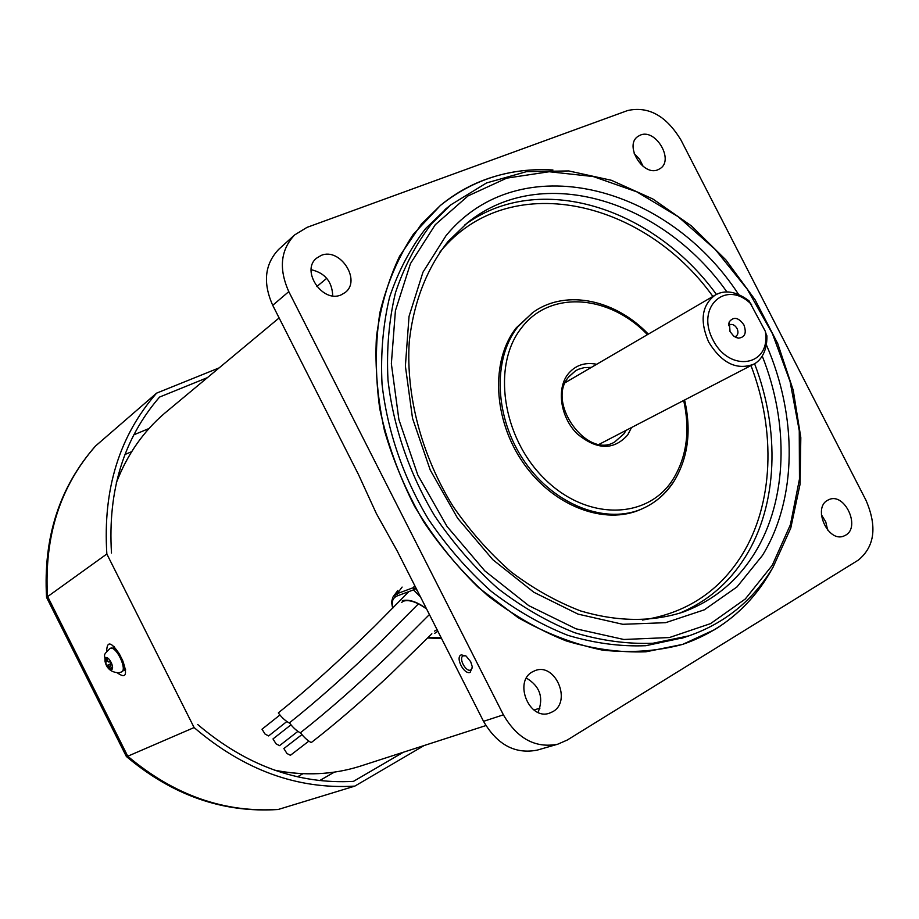 <?xml version="1.0" encoding="UTF-8"?>
<svg xmlns="http://www.w3.org/2000/svg" width="919" height="919" viewBox="0 0 919 919"><rect width="100%" height="100%" fill="white"/><g stroke="black" fill="none" stroke-linecap="round" stroke-linejoin="round"><path stroke-width="1.38" d="M301.834 734.672L283.868 748.56L286.946 753.488L290.415 755.303L308.761 741.185M311.288 742.563L311.242 742.586C307.566 740.599 303.971 737.314 300.444 732.719M290.875 724.907L272.989 738.933L276.056 743.827L279.56 745.654L297.813 731.432M289.439 722.851L289.439 722.851C292.793 727.354 296.412 730.685 300.306 732.822C327.578 711.467 357.732 684.919 390.77 653.191L429.414 614.547M279.824 715.074L262.018 729.215L265.074 734.086L268.624 735.935L286.774 721.587M289.301 722.954L289.267 722.977C285.349 720.829 281.719 717.498 278.377 712.995L278.423 712.776C307.13 689.778 339.237 660.91 374.745 626.161L408.243 592.261M672.731 482.946C665.092 494.353 655.201 502.831 643.07 508.379L641.336 509.16C605.116 525.817 553.33 506.449 523.256 462.889C492.963 419.501 490.505 360.282 516.271 327.83L533.376 312.058M683.725 637.614L645.804 645.712C620.417 646.712 594.421 643.243 567.816 635.316C541.28 624.817 515.754 610.159 491.217 591.331C467.714 570.343 446.783 546.311 428.415 519.246C403.154 477.053 387.186 430.333 382.028 384.016C380.535 353.47 383.051 324.522 389.587 297.182C398.283 271.243 410.311 248.36 425.658 228.521L447.438 207.591M421.361 224.179L440.339 205.511C473.032 179.343 510.562 167.499 552.916 169.992C529.241 168.545 506.61 171.773 485.014 179.665C468.839 185.672 453.94 194.288 440.339 205.511L413.343 234.265C398.237 257.194 387.094 283.316 379.892 312.621C375.239 343.315 375.182 375.343 379.742 408.714C386.979 442.2 398.57 474.709 414.515 506.231C432.7 536.512 454.032 563.634 478.512 587.586L517.925 617.522C545.783 633.352 573.973 644.219 602.508 650.124C630.675 653.11 657.395 651.192 682.668 644.38L645.931 651.801C619.946 652.731 593.329 649.078 566.093 640.876C538.948 630.043 512.825 614.96 487.736 595.615C463.716 574.065 442.326 549.401 423.579 521.636C406.738 492.561 393.688 462.177 384.429 430.494C377.56 398.651 374.883 367.531 376.411 337.124C380.305 307.693 388.025 280.732 399.57 256.24L421.361 224.179M772.374 568.39L768.755 574.674C748.342 608.367 719.646 631.606 682.668 644.38L714.741 629.607C738.979 614.547 758.198 594.145 772.374 568.39M111.475 663.116C109.671 659.417 107.879 657.544 106.087 657.487C104.64 658.188 104.651 660.405 106.122 664.138L111.486 669.767C112.957 669.101 112.945 666.884 111.475 663.116M110.349 648.274L110.521 648.274C116.598 646.31 127.546 669.79 121.549 671.938L121.859 671.789C127.844 669.641 116.908 646.16 110.82 648.125L110.188 648.366M110.004 666.183L108.833 666.907L106.19 664.15L105.57 662.61L107.626 660.681M111.716 664.242L110.211 665.241L111.934 664.701L110.59 661.634L108.821 662.059L107.684 660.876L106.88 657.763L105.547 658.027L106.305 661.14M110.211 665.241L111.946 669.285L110.613 669.537L111.268 668.331M108.833 666.907L110.613 669.537M106.914 665.655L111.314 663.369M105.547 658.027L106.995 658.314M526.426 678.107C539.981 686.263 543.864 697.693 538.063 712.397M532.538 671.8L535.18 670.583C555.283 662.392 572.032 701.358 552.79 711.674L549.413 713.19C529.218 720.645 513.33 681.53 532.538 671.8M332.712 295.861C332.173 281.639 324.981 272.92 311.15 269.704M321.133 255.436C340.076 247.142 361.627 280.433 345.165 292.506L341.156 294.861C322.661 303.465 300.559 270.726 316.481 258.239L321.133 255.436M643.139 166.419L639.647 159.309L634.19 153.611M640.336 135.104C655.534 128.35 674.259 159.734 660.279 168.51L658.084 169.693C643.151 176.735 624.047 145.524 637.786 136.506L640.336 135.104M827.64 530.056L825.779 521.912L821.402 514.743M827.674 500.246L829.064 499.568C844.699 492.331 860.885 527.104 845.606 535.191L843.837 536.041C828.099 542.934 812.327 507.92 827.674 500.246M461.315 654.868C454.836 656.924 464.061 675.132 470.183 672.352L472.332 666.918L470.689 661.703L466.082 656.051L461.315 654.868M465.726 655.81L463.061 655.89C458.374 658.257 465.899 672.26 470.677 670.043L472.389 667.688M858.312 560.119C874.762 546.541 877.312 526.576 865.962 500.235L681.059 140.216C666.367 115.828 648.561 105.938 627.643 110.533L307.003 227.384L294.608 234.954C280.548 249.922 278.618 268.808 288.796 291.622L503.394 714.833C517.328 738.715 535.467 748.503 557.776 744.195L567.299 740.025L858.312 560.119M537.971 749.904L537.224 750.122C515.134 754.396 497.236 744.804 483.532 721.335L397.18 550.929L376.353 513.549L358.49 474.56L272.725 305.315C262.731 282.891 264.683 264.27 278.606 249.451L279.399 248.739M730.031 331.564L733.695 336.078L738.371 338.146C744.953 337.457 746.791 333.046 743.896 324.901C738.589 317.446 733.73 316.4 729.33 321.765L730.031 331.564M734.637 336.745L735.866 336.343C738.175 334.665 738.566 332.058 737.038 328.497C734.867 324.97 732.351 323.752 729.514 324.832L728.526 325.648M565.392 382.545L715.039 295.183C722.001 291.151 732.857 288.853 748.996 300.8L765.274 331.242L766.94 336.871M116.173 649.595L116.449 651.272M115.495 648.768L115.737 650.526M111.486 553.008C107.684 490.574 123.709 438.581 159.561 397.065L207.418 377.64M403.372 752.236L353.447 781.368C297.882 784.424 245.97 765.47 197.7 724.505M156.609 393.137L95.61 445.945C60.183 486.243 44.146 536.328 47.466 596.19L127.752 756.234L194.104 727.561L106.845 553.996C102.744 489.413 119.332 435.801 156.609 393.137L219.147 367.876M106.845 553.996L46.559 597.373L126.34 756.463L127.752 756.234C174.07 795.245 224.328 812.959 278.514 809.386L354.849 786.101C297.492 789.593 243.914 770.088 194.104 727.561M424.164 745.516L354.849 786.101M95.61 445.945L95.289 446.255C59.436 487.242 43.193 537.558 46.547 597.224M278.514 809.386L277.745 809.524C222.903 813.016 172.462 795.349 126.431 756.544M123.387 666.022L124.697 667.366M123.226 664.988L124.467 666.321M726.963 292.001C662.461 200.48 542.015 162.181 467.472 222.72L447.737 241.915C426.898 268.279 413.389 302.696 409.219 342.27C405.922 395.986 421.591 455.548 453.124 506.472C470.091 531.056 489.345 552.813 510.872 571.733C533.319 588.654 556.569 601.727 580.624 610.951C617.212 621.738 651.192 622.174 682.564 612.261C713.293 600.934 737.371 581.153 754.809 552.905C787.594 499.902 789.237 423.67 762.242 356.055M467.472 222.72L447.955 241.582M766.423 344.97C797.497 416.387 797.347 498.718 762.425 555.455L737.004 586.908L704.287 609.837L665.632 622.68L622.818 624.3L578.062 614.122L533.859 592.273L492.848 559.717L457.57 518.155L430.241 470.034L412.516 418.271L405.382 366.026L409.035 316.4L422.97 272.173L446.048 235.632C519.832 145.972 667.481 185.064 738.566 294.402M647.424 334.654C609.4 294.689 550.033 289.818 521.521 327.865C491.711 364.935 502.061 437.433 544.565 478.856C586.644 520.843 646.953 519.729 672.49 480.132C686.654 457.616 690.387 431.057 683.679 400.466M684.609 399.995C691.72 431.448 687.94 458.937 673.271 482.441C665.54 494.054 655.465 502.704 643.07 508.379C606.827 525.048 554.984 505.645 524.875 462.016C494.548 418.57 492.079 359.283 517.856 326.796L532.733 312.483M591.354 367.393L584.208 367.623L578.66 369.208L575.581 370.759L568.539 377.123C545.943 402.97 587.723 459.534 614.845 441.855L623.978 433.791L626.034 430.368M575.581 370.759L568.677 376.824M631.525 427.519L627.7 434.963C613.662 450.528 596.787 450.103 577.075 433.711C560.647 417.49 556.34 389.449 567.724 374.47C574.995 365.348 584.656 361.948 596.684 364.269M712.891 296.435C643.047 199.009 508.184 168.74 440.465 251.427L439.822 252.197M642.427 620.026C685.769 613.364 718.911 591.744 741.863 555.168C773.672 504.117 776.038 431 750.984 365.567M754.545 363.66C780.151 430.126 777.899 504.485 745.631 556.432C729.295 582.807 707.033 601.83 678.854 613.513M772.224 565.346L790.42 524.692L799.461 479.098L799.266 430.701L790.099 381.592L772.488 333.781L747.25 289.175L715.361 249.566L678.073 216.62L636.81 191.841L593.226 176.54L549.194 171.738L506.748 178.125L468.047 195.908L435.261 224.73L410.471 263.581L395.411 310.725L391.356 363.729L398.892 419.592L417.8 474.985L447.048 526.472L484.83 570.894L528.735 605.621L576.018 628.814L623.817 639.486L669.457 637.533L710.582 623.61L745.309 598.981L772.224 565.346M450.93 204.776L486.542 182.938L526.461 171.658L568.712 170.934L611.411 180.296L652.858 198.986L691.49 225.959L725.964 259.997L755.05 299.72L777.761 343.66L793.223 390.184L800.817 437.616L800.07 484.198L790.765 528.08L772.971 567.414C753.063 600.348 725.057 623.162 688.951 635.833L652.984 643.243C627.528 644.219 601.44 640.715 574.72 632.72C548.092 622.152 522.452 607.39 497.799 588.436C474.193 567.322 453.147 543.152 434.687 515.915C409.288 473.48 393.206 426.496 387.979 379.938C386.439 349.231 388.944 320.157 395.469 292.69C404.176 266.636 416.215 243.661 431.608 223.754L450.93 204.776L444.945 209.601M464.796 224.902C538.775 170.233 653.294 207.384 716.418 294.436M107.695 665.712L111.36 663.461M361.96 765.619L359.8 766.32C332.747 774.797 304.304 776.073 274.482 770.145M116.299 482.877C127.167 454.675 143.33 431.425 164.788 413.136L167.269 411.069M483.532 721.335L503.394 714.833M288.796 291.622L272.725 305.315M715.039 295.183C701.725 305.315 699.6 320.915 708.641 341.983C721.518 362.925 736.383 370.391 753.258 364.383C758.738 362.12 767.411 353.505 766.883 335.734M751.604 304.603C726.768 278.882 695.269 306.349 712.903 339.789C729.755 373.631 771.466 365.969 765.274 331.242M113.611 646.987L113.117 648.561M149.004 428.518L133.795 434.836M319.674 780.576L334.344 772.132M106.673 651.157C106.995 640.761 111.245 641.726 119.413 654.041L122.641 660.462C127.752 674.822 126.018 678.969 117.437 672.926M124.961 454.503L131.624 451.688M302.925 773.718L297.492 776.808M123.364 669.342L124.961 669.951M122.641 660.462L119.413 654.041M402.327 600.716C408.817 599.039 416.847 601.669 426.416 608.619M437.869 631.215L434.756 633.306M434.515 631.146L437.053 629.607M401.683 602.359L403.682 601.083C409.437 599.51 417.088 602.152 426.623 609.01M392.666 608.24L391.517 602.094L392.918 597.04L397.203 593.651L413.263 587.689L414.779 585.656M402.108 587.08L397.203 593.651L397.445 595.822C392.689 597.798 391.207 601.83 392.987 607.918M415.779 587.62L415.158 588.47L417.306 590.641M420.488 596.913L413.516 589.883L397.445 595.822M427.944 637.752L441.12 637.648M415.158 588.47L413.263 587.689L413.516 589.883L415.158 588.47M441.465 638.314L439.569 638.142M311.242 742.586C335.286 723.977 361.638 701.266 390.322 674.443L431.85 633.8M289.267 722.977C316.538 701.346 346.762 674.5 379.949 642.461L418.467 603.817M648.32 334.137C615.799 300.065 567.195 289.048 534.318 311.438M688.951 635.833L681.668 638.314M121.549 671.938L119.24 672.731M123.812 664.184L123.135 664.517M117.471 651.422L116.851 651.72M110.05 648.423C101.86 656.522 105.294 653.57 104.973 661.037C106.432 668.389 111.015 672.317 118.712 672.823M111.716 664.219L110.108 665.287M326.739 278.308L316.848 286.544M279.123 317.94L164.788 413.136C143.421 431.356 127.293 454.457 116.403 482.441M539.981 708.101L533.973 710.042M485.887 725.573L359.8 766.32C332.85 774.763 304.545 776.084 274.896 770.294M557.776 744.195L537.224 750.122M278.606 249.451L294.608 234.954M735.866 337.422L738.371 338.146M599.36 444.21L753.258 364.383M728.618 324.223L729.33 321.765M119.091 654.248C115.22 648.332 113.232 645.793 113.14 646.643L114.094 646.448M122.307 660.669C124.547 666.218 125.421 669.514 124.927 670.571L125.685 669.894M397.812 590.492L393.78 595.891M440.844 638.51L427.737 637.97"/></g></svg>
